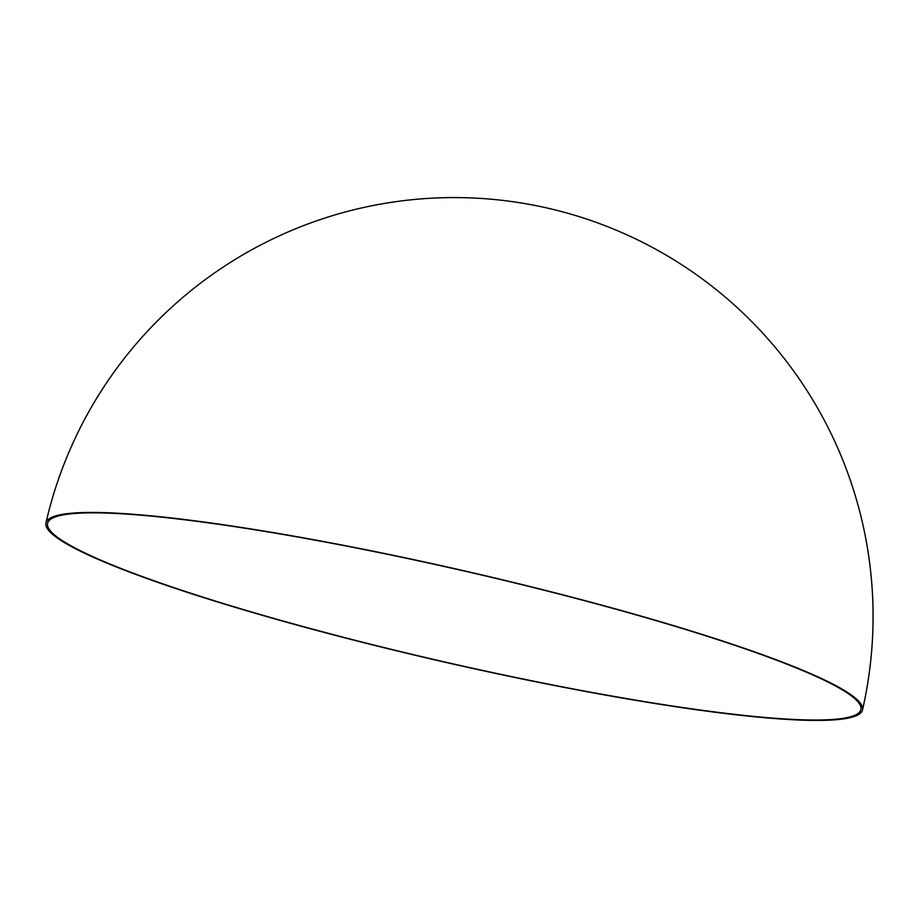 <?xml version="1.0" encoding="UTF-8"?>
<svg xmlns="http://www.w3.org/2000/svg" width="919" height="919" viewBox="0 0 919 919"><rect width="100%" height="100%" fill="white"/><g stroke="black" fill="none" stroke-linecap="round" stroke-linejoin="round"><path stroke-width="1.38" d="M208.222 522.601A418.846 46.685 12.9 0 1 640.991 616.063A418.846 46.685 12.9 0 1 862.504 709.939A418.846 46.685 12.9 0 1 443.808 661.944A418.846 46.685 12.9 0 1 45.95 522.922A418.846 46.685 12.9 0 1 208.222 522.601M209.21 522.98A417.18 46.501 12.9 0 1 640.244 616.063A417.18 46.501 12.9 0 1 860.873 709.571A417.18 46.501 12.9 0 1 443.843 661.76A417.18 46.501 12.9 0 1 47.581 523.302A417.18 46.501 12.9 0 1 209.21 522.98M862.504 709.939A418.846 418.846 0 0 0 511.309 201.491A418.846 418.846 0 0 0 45.95 522.922"/></g></svg>
